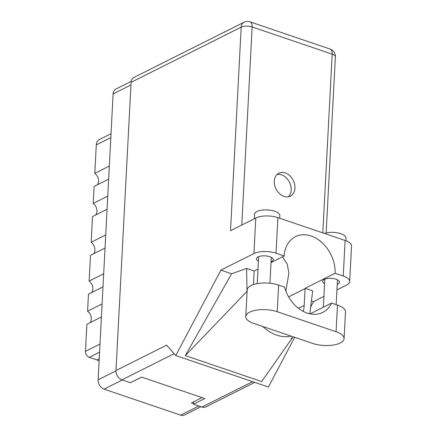 <?xml version="1.0" encoding="UTF-8"?>
<svg xmlns="http://www.w3.org/2000/svg" width="437" height="437" viewBox="0 0 437 437"><rect width="100%" height="100%" fill="white"/><g stroke="black" fill="none" stroke-linecap="round" stroke-linejoin="round"><path stroke-width="0.66" d="M102.105 303.89L87.575 311.177L88.465 294.161L103.001 286.88M103.684 273.775L89.148 281.057L90.497 255.355L105.033 248.074M105.721 234.964L91.186 242.251L92.529 216.55L107.065 209.263M107.753 196.158L93.218 203.44L94.108 186.43L108.644 179.143M109.332 166.038L94.796 173.325L96.287 144.893A8.609 6.446 -116.6 0 1 99.352 139.545L111.025 133.7M201.004 406.727L184.523 414.986A7.85 5.878 -116.6 0 1 180.634 415.15L104.066 389.138A7.85 5.878 -116.6 0 1 98.128 379.808L113.112 93.906A7.85 5.878 -116.6 0 1 115.909 89.033L131.198 81.375M201.987 397.599L191.384 402.909L193.531 403.641M131.024 382.402L141.708 377.12M99.576 352.189L89.295 357.34A5.064 3.791 -116.6 0 1 85.466 351.326L86.887 324.281L101.422 317M89.295 357.34L96.932 359.935L99.232 358.788M99.09 361.415A5.064 3.791 63.4 0 0 96.932 359.935M87.575 311.177A7.598 5.692 -116.6 0 1 89.984 322.73M89.148 281.057A7.598 5.692 -116.6 0 1 91.562 292.61M91.186 242.251A7.598 5.692 -116.6 0 1 93.594 253.804M93.218 203.44A7.598 5.692 -116.6 0 1 95.627 214.999M94.796 173.325A7.598 5.692 -116.6 0 1 97.205 184.878M312.673 343.449A19.752 7.915 -177 0 0 340.254 342.979A19.752 7.915 -177 0 0 344.094 338.615A19.752 7.915 -177 0 0 336.069 331.721L277.222 311.723A19.752 7.915 -177 0 0 256.809 310.101A19.752 7.915 -177 0 0 245.796 316.557A19.752 7.915 -177 0 0 253.821 323.451L312.673 343.449M254.29 218.762L254.525 214.316A12.662 5.075 3 0 1 256.983 211.519A12.662 5.075 3 0 1 271.24 210.355A12.662 5.075 3 0 1 279.811 215.643L279.675 218.232M324.478 233.456A12.662 5.075 3 0 1 338.358 233.025A12.662 5.075 3 0 1 345.995 238.127L345.858 240.732M337.233 284.269A8.418 3.37 -177 0 0 337.801 284.017A8.418 3.37 -177 0 0 339.44 282.16A8.418 3.37 -177 0 0 333.737 278.642A8.418 3.37 -177 0 0 324.259 279.418A8.418 3.37 -177 0 0 322.621 281.281A8.418 3.37 -177 0 0 324.593 283.608M271.055 261.785A8.418 3.37 -177 0 0 271.617 261.534A8.418 3.37 -177 0 0 273.256 259.671A8.418 3.37 -177 0 0 267.559 256.153A8.418 3.37 -177 0 0 258.076 256.934A8.418 3.37 -177 0 0 256.443 258.791A8.418 3.37 -177 0 0 258.409 261.124M294.953 188.167A12.848 9.625 63.4 0 0 289.764 175.685A12.848 9.625 63.4 0 0 278.861 173.167A12.848 9.625 63.4 0 0 274.283 181.142A12.848 9.625 63.4 0 0 279.472 193.624A12.848 9.625 63.4 0 0 290.376 196.142A12.848 9.625 63.4 0 0 294.953 188.167M277.124 174.385A12.848 9.625 -116.6 0 1 291.2 190.046A12.848 9.625 -116.6 0 1 288.36 196.808M310.095 313.848L331.59 303.076L337.468 305.075L336.069 331.721M344.094 338.615L345.492 311.974A19.752 7.915 -177 0 0 337.468 305.075M255.798 218.008L230.523 230.676L241.191 27.138L131.089 82.314L115.985 370.532L166.612 345.159L175.761 355.549L220.893 270.132L253.935 253.569L255.798 218.008A15.825 6.342 3 0 1 277.905 217.631L276.037 253.198A15.825 6.342 -177 0 0 253.935 253.569M336.943 289.889L346.59 285.05A15.825 6.342 -177 0 0 349.666 281.554A15.825 6.342 -177 0 0 343.242 276.026L345.104 240.465L277.905 217.631M345.104 240.465A15.825 6.342 3 0 1 351.534 245.993L349.666 281.554M310.631 307.135L313.548 301.612L323.921 296.412M343.242 276.026L335.092 273.262L305.092 288.294A31.65 23.707 -116.6 0 1 305.075 288.644L304.196 305.441A31.65 23.707 -116.6 0 1 303.289 311.406M309.784 313.782A39.248 29.394 63.4 0 0 309.931 312.739L312.657 290.862L305.092 288.294M313.548 301.612L311.406 300.885M253.471 284.558L254.165 271.344A31.65 23.707 -116.6 0 1 254.187 271L246.621 268.427L231.583 273.764L185.337 355.603L261.703 381.545L292.768 337.222M231.583 273.764L220.893 270.132M294.675 337.331L268.416 387.024L175.761 355.549M271.011 262.566L284.187 255.962L276.037 253.198M254.187 271L257.994 269.094M131.089 82.314A7.85 5.878 -116.6 0 1 133.886 77.442L243.988 22.265A7.85 5.878 63.4 0 0 241.191 27.138A7.85 3.146 3 0 1 252.154 26.952L241.776 225.039M254.744 382.38L205.843 406.885A7.85 5.878 -116.6 0 1 201.954 407.049L193.504 404.176L204.751 398.539L141.626 377.093L130.373 382.73L121.923 379.857A7.85 5.878 -116.6 0 1 115.985 370.532M193.504 404.176L193.629 401.789M335.092 273.262A31.65 23.707 63.4 0 0 322.167 242.743A31.65 23.707 63.4 0 0 295.439 236.663A31.65 23.707 63.4 0 0 284.187 255.962M285.842 291.135L288.89 273.251L287.218 264.145L282.504 256.809M246.621 268.427L246.998 291.353A39.248 29.394 63.4 0 0 247.042 292.752M262.741 326.483A39.248 29.394 63.4 0 0 291.124 336.124M185.337 355.603L246.998 291.353M331.59 303.076A31.65 23.707 63.4 0 1 322.801 312.373A31.65 23.707 63.4 0 1 284.498 287.082L278.615 285.082A19.752 7.915 -177 0 0 258.201 283.455A19.752 7.915 -177 0 0 247.195 289.911L245.796 316.557M110.823 137.606L96.287 144.893M180.634 415.15L198.879 406.006M122.311 379.993L104.066 389.138M130.953 84.969L113.112 93.906M98.128 379.808L115.974 370.866M85.466 351.326L100.002 344.039M322.817 232.894L332.186 54.144L252.154 26.952A7.85 4.141 108.8 0 0 250.03 21.85A7.85 7.85 0 0 0 243.988 22.265M201.954 407.049L252.619 381.659M174.128 353.697L121.923 379.857M288.611 296.892L305.075 288.644M298.466 308.314L304.196 305.441M332.186 54.144A7.85 3.146 3 0 1 335.376 56.881A7.85 7.85 0 0 0 330.061 49.042A7.85 4.141 108.8 0 1 332.186 54.144M278.615 285.082L277.222 311.723M336.168 304.633L337.468 279.827M269.929 283.247L271.284 257.344M257.229 283.618L258.644 256.683M323.353 307.206L324.822 279.167M293.249 336.851L291.042 338.637M326.144 232.976L335.376 56.881M330.061 49.042L250.03 21.85"/></g></svg>
